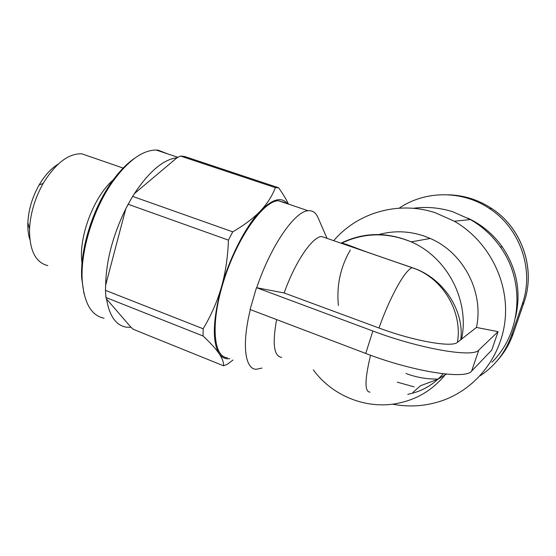 <?xml version="1.0" encoding="UTF-8"?>
<svg xmlns="http://www.w3.org/2000/svg" width="556" height="556" viewBox="0 0 556 556"><rect width="100%" height="100%" fill="white"/><g stroke="black" fill="none" stroke-linecap="round" stroke-linejoin="round"><path stroke-width="0.83" d="M333.746 240.685C357.272 212.733 398.367 200.528 435.216 212.726L454.363 221.239C487.251 240.129 508.142 278.952 505.341 317.108C502.534 355.284 476.638 388.651 442.326 400.626C425.965 406.221 409.327 407.402 392.425 404.17M327.032 238.371L318.171 217.973C316.176 213.101 313.118 210.668 308.997 210.689L308.128 210.752C294.895 211.12 270.682 245.891 256.712 287.73L284.158 292.97L378.977 328.005C413.65 341.016 452.369 347.764 457.442 342.329L476.443 327.442C484.123 292.046 463.336 252.514 430.261 238.468L423.144 235.709C407.909 230.809 392.849 230.511 377.962 234.813M476.443 327.442L498.072 331.654L491.754 350.085L471.641 371.074L478.772 350.099C473.239 357.876 420.412 348.966 372.867 331.022L256.712 287.73M412.906 392.369L420.718 385.635L437.676 379.38M437.94 379.241L446.357 374.105M285.172 202.655L278.313 200.688C263.398 201.091 237.773 236.863 224.144 279.571C210.37 322.278 213.087 357.084 227.376 357.751M250.318 309.595C241.631 344.741 245.022 369.156 256.191 369.288L262.001 368.072M413.198 208.298C426.508 206.484 439.72 207.652 452.841 211.794L470.376 219.537C482.24 226.382 492.185 235.459 500.219 246.767C525.573 281.586 521.535 333.273 491.928 362.262M414.15 386.865L397.29 382.167M406.026 373.5C416.34 377.413 427.029 379.262 438.086 379.039M515.426 317.678C521.389 292.4 517.024 268.819 502.325 246.947C493.214 234.194 481.663 224.561 467.665 218.042M47.844 265.615C35.508 262.599 29.405 250.36 29.537 228.905C30.399 213.289 34.958 198.103 43.215 183.348C55.593 163.269 68.437 153.421 81.739 153.797L89.968 156.632M58.199 164.117C51.124 168.419 44.758 175.397 39.094 185.044C32.297 197.165 28.551 209.661 27.856 222.532C27.605 228.961 28.273 234.604 29.857 239.455M103.993 318.22C91.247 315.565 83.984 302.839 82.205 280.036C80.418 251.333 93.095 209.716 112.152 182.493C127.678 160.913 142.357 150.092 156.201 150.044L158.119 150.169L167.683 153.873M134.761 158.175C126.601 163.686 118.65 172.012 110.901 183.16C92.303 209.695 79.967 250.221 81.711 278.243L84.025 293.763M399.18 208.159C425.083 190.458 462.3 190.048 489.607 208.625C520.27 228.46 534.587 270.181 522.202 304.361L511.36 335.761C505.258 352.754 494.819 366.119 480.043 375.87M287.32 203.378C281.273 196.574 272.343 199.062 260.521 210.842C267.262 203.67 272.204 195.934 275.366 187.643L180.471 156.034L184.46 156.438L278.625 187.775L275.366 187.643M232.728 231.838L228.419 240.129L128.165 204.267L132.648 196.386L232.728 231.838C244.383 225.048 253.605 218.091 260.41 210.96L260.521 210.842M260.41 210.96C246.065 225.764 229.989 256.712 221.448 287C212.809 319.575 212.044 341.801 219.154 353.692C221.879 357.598 225.388 359.259 229.684 358.676M105.932 297.516L105.466 290.343L203.169 328.784L203.03 335.977L105.932 297.516L106.537 299.01L131.063 327.359L133.454 329.388L223.547 365.785L227.161 364.347L233.02 360.01M223.547 365.785C223.797 362.484 222.33 358.453 219.154 353.692C215.936 348.925 210.557 343.017 203.03 335.977M203.169 328.784C211.21 315.259 217.306 301.331 221.448 287C225.527 272.655 227.849 257.032 228.419 240.129M278.625 187.775C282.823 193.696 286.048 199.006 288.293 203.711M131.063 327.359L126.059 327.143C115.891 325.26 109.379 315.884 106.537 299.01M105.466 290.343L105.647 285.228C106.168 260.625 112.889 235.125 125.809 208.722L130.82 199.493M132.648 196.386L134.399 193.62C149.244 171.338 163.436 159.391 176.954 157.786L180.471 156.034M82.455 265.441C76.943 240.025 94.2 194.037 115.022 178.476M128.165 204.267L125.809 208.722L105.647 285.228M134.399 193.62L176.954 157.786M256.434 287.793L250.075 309.504L365.737 353.442C412.941 371.707 465.782 379.831 471.641 371.074M498.072 331.654L478.772 350.099M326.296 238.121L321.576 236.495C312.229 236.87 294.958 262.133 284.158 292.97M276.617 319.582C272.211 343.754 273.899 356.375 281.69 357.438M341.023 243.194L341.579 243.174C344.067 243.007 357.995 249.018 371.401 253.605L412.948 267.929C443.598 278.042 464.517 311.145 460.778 339.674M338.416 305.494C336.429 285.652 340.397 267.158 350.329 250.026M378.977 328.005C390.236 296.146 405.546 269.146 412.302 267.777L371.401 253.605M353.804 247.156L353.407 247.469M448.477 194.802C464.038 195.239 478.466 199.812 491.754 208.528C521.973 228.064 536.081 269.153 523.87 302.832L513.174 333.774C509.727 343.643 504.57 352.428 497.703 360.128M489.607 208.625L491.754 208.528C522.014 228.057 536.095 269.097 523.898 302.756L522.202 304.361M523.877 302.825L513.216 333.676L511.36 335.761M365.737 353.442L372.867 331.022M370.032 392.126C364.5 392.022 364.68 379.727 370.56 355.242M457.442 342.329C462.745 311.318 442.402 277.805 412.879 267.95L412.406 267.742M407.75 394.315C421.844 391.57 433.659 384.717 443.202 373.771M313.327 369.858C332.829 396.741 368.732 410.675 401.078 402.572C419.064 398.291 433.958 388.783 445.766 374.049M461.549 339.32C469.876 300.622 447.156 257.261 411.197 241.874C386.927 231.727 363.534 232.165 341.002 243.194M308.128 210.752L278.313 200.688M470.376 219.537L454.363 221.239M502.325 246.947L500.219 246.767M27.856 222.532L29.537 228.905M39.094 185.044L43.215 183.348M81.711 278.243L82.205 280.036M110.901 183.16L112.152 182.493M513.181 333.767C509.782 343.476 504.716 352.143 497.995 359.767M180.491 156.034L275.38 187.643M156.201 150.044L177.927 157.292M81.739 153.797L123.55 168.211M321.576 236.495L412.948 267.929M430.261 238.468L411.197 241.874C387.289 232.116 364.083 232.547 341.579 243.174"/></g></svg>

